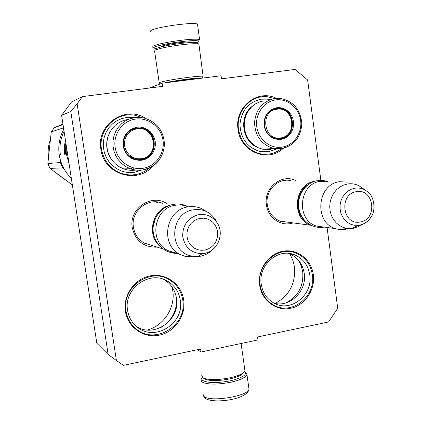 <?xml version="1.0" encoding="UTF-8"?>
<svg xmlns="http://www.w3.org/2000/svg" width="422" height="422" viewBox="0 0 422 422"><rect width="100%" height="100%" fill="white"/><g stroke="black" fill="none" stroke-linecap="round" stroke-linejoin="round"><path stroke-width="0.63" d="M275.155 303.439C289.228 295.748 295.658 283.689 294.445 267.258C293.749 262.231 292.05 257.647 289.36 253.501M147.426 330.009C164 325.547 175.547 307.432 172.767 290.563L172.055 287.007M61.601 115.37L70.79 111.477L108.143 354.475L96.838 343.281L61.601 115.37L71.582 101.897L82.469 96.596L162.507 86.362L162.053 83.234L221.07 75.749L221.497 78.819L295.041 69.419L307.633 79.98L320.862 180.342M82.469 96.596L77.131 103.817L116.414 360.52L123.44 365.346L200.608 349.026L201.041 352.006L197.464 349.69M327.076 227.484L337.721 308.26L328.585 321.965L257.536 336.988L257.947 339.921L201.041 352.006M293.063 222.895C281.432 227.052 267.938 218.047 266.446 204.892C263.444 187.816 282.096 172.946 296.26 180.827M157.2 247.134C143.855 247.514 135.546 241.031 132.271 227.69C128.531 208.378 152.295 192.712 167.529 204.084M313.314 274.675C315.434 289.777 304.9 305.491 290.6 308.324C276.331 311.383 261.709 300.575 259.672 285.14C257.415 269.742 268.397 253.786 282.83 251.248C297.23 248.479 311.404 259.53 313.314 274.675M183.707 299.958C186.107 315.656 174.761 332.103 159.226 335.184C143.728 338.502 127.739 327.393 125.418 311.331C122.865 295.31 134.713 278.599 150.401 275.835C166.052 272.834 181.534 284.217 183.707 299.958M283.093 148.481C267.875 162.998 240.387 151.762 238.077 129.485C234.194 107.436 257.694 88.583 276.299 98.321M152.896 166.015C137.54 184.752 103.68 174.333 100.874 149.314C96.089 124.595 125.566 104.735 145.827 118.429M70.79 111.477L77.131 103.817M116.414 360.52L108.143 354.475M162.053 83.234L149.404 88.034M291.053 180.721C278.314 177.245 264.926 190.586 267.3 204.607C268.751 212.83 273.108 218.39 280.377 221.27L288.084 222.225M162.924 203.499L162.607 203.367C148.233 196.736 130.403 211.227 133.447 227.342C134.692 234.437 138.363 239.712 144.456 243.177L152.105 245.514M261.25 284.317C262.679 292.958 266.989 299.261 274.184 303.228C290.958 312.786 313.245 294.756 309.753 274.864C308.176 265.332 303.223 258.697 294.894 254.957C278.43 247.397 257.863 265.111 261.25 284.317M127.586 310.376C128.742 317.328 131.996 322.935 137.345 327.198C155.08 342.2 184.762 323.094 180.268 300.105C178.917 291.977 174.835 285.763 168.025 281.463C150.179 269.505 123.303 288.395 127.586 310.376M284.185 180.458L284.829 180.595M145.954 243.9L147.304 244.138M155.249 201.832L156.567 202.18M274.179 303.228C290.231 307.68 307.163 290.7 304.246 273.409C302.685 264.014 297.795 257.467 289.571 253.78L294.894 254.957M288.601 253.411L289.571 253.78M136.406 326.433C154.336 338.439 180.6 319.623 176.465 298.212C175.13 290.204 171.105 284.08 164.39 279.844L168.025 281.463M163.472 279.322L164.39 279.844M286.026 302.869C298.175 296.392 303.745 286.069 302.738 271.91L301.202 265.728L298.375 260.126M293.2 254.35L293.58 254.666M161.172 327.33C171.253 321.058 176.417 312.006 176.681 300.169M281.3 148.797C274.859 153.666 267.717 155.301 259.868 153.692C248.104 150.348 240.994 142.251 238.541 129.417C235.566 111.577 251.053 94.407 267.659 96.802L274.485 98.526M312.338 274.727C316.099 296.175 292.035 315.614 273.952 305.233C266.256 300.955 261.64 294.181 260.105 284.913C256.465 264.251 278.541 245.182 296.26 253.242C305.27 257.262 310.629 264.42 312.338 274.727M149.863 167.75C141.212 174.914 131.506 176.718 120.745 173.173C110.126 168.768 103.712 160.782 101.507 149.219C97.878 129.512 116.952 110.97 135.81 115.459L143.158 117.986M182.763 300C187.605 324.803 155.523 345.391 136.433 329.113C130.725 324.523 127.254 318.51 126.014 311.067C121.409 287.429 150.253 267.084 169.47 279.855C176.865 284.475 181.296 291.191 182.763 300M148.206 244.275L145.738 243.805M158.978 202.998L155.011 201.827M160.112 246.432C146.028 234.996 152.442 208.79 170.172 205.192M153.175 226.762L155.412 218.411M178.047 253.174L172.767 252.456L167.798 250.51C148.259 241.289 153.972 207.682 175.478 205.261C179.693 204.596 183.76 205.055 187.684 206.648M195.407 256.84L185.59 256.539L180.131 254.434C159.68 244.776 165.682 209.439 188.196 206.891C192.606 206.184 196.863 206.669 200.967 208.336L206.047 211.222M212.662 249.539C209.201 253.084 205.087 255.321 200.323 256.233L197.807 256.544L191.208 255.959C167.887 251.486 169.902 212.503 193.64 209.787C199.722 208.874 205.245 210.214 210.214 213.801L214.909 218.554L217.942 224.214M285.267 180.605L284.328 180.437M310.877 225.232C290.79 219.029 293.955 183.807 314.849 181.254M304.447 220.258C294.377 211.074 296.334 191.688 308.049 184.73M324.286 227.11L316.394 226.044C295.695 220.004 298.908 183.67 320.372 181.323L327.546 181.471M345.713 229.431L339.214 229.557L335.316 228.597C313.757 222.288 317.138 184.177 339.504 181.713L348.108 182.135M361.548 224.652L357.555 226.999L353.198 228.344L347.174 228.46L343.144 227.411L339.404 225.49L336.102 222.763L333.385 219.345L331.365 215.378L330.125 211.021L329.724 206.469L330.178 201.901L331.465 197.512L333.538 193.487L336.297 189.995L339.636 187.178L343.413 185.158L347.464 184.008C351.457 183.375 355.277 183.945 358.916 185.722L366.001 190.617M244.618 371.45C247.514 374.514 242.919 377.6 230.834 380.697C217.42 383.266 208.072 383.202 202.792 380.507C201.632 379.615 201.51 378.587 202.428 377.416M244.786 371.576L245.72 372.241L246.944 374.567C245.862 377.368 240.677 379.884 231.388 382.116C217.246 384.827 207.397 384.753 201.848 381.889L200.883 379.742L202.038 378.022M156.293 48.541L153.766 48.024L154.373 47.185C159.12 45.159 168.478 43.26 182.446 41.498C191.372 40.523 196.747 40.364 198.572 41.029L197.886 42.163L196.583 42.685M152.574 47.122L153.033 46.109C158.018 43.957 167.877 41.952 182.605 40.09C192.015 39.067 197.67 38.914 199.58 39.631L197.612 24.882M155.765 49.263L156.33 48.493C160.724 46.652 169.333 44.917 182.167 43.287C191.045 42.321 196.061 42.216 197.222 42.97L198.757 44.125M159.189 82.728L154.589 51.051L155.101 50.176C159.796 48.219 169.027 46.367 182.805 44.616C191.952 43.608 197.296 43.461 198.825 44.168L198.889 44.621M164.353 82.939C170.182 81.636 177.826 80.365 187.284 79.13C195.154 78.16 200.012 77.78 201.864 78.001L202.228 78.139M159.189 83.002L159.785 82.432C164.533 80.94 173.764 79.278 187.489 77.448C195.935 76.408 201.141 76.018 203.109 76.266L198.915 44.247M168.884 82.364L186.065 79.568C192.648 78.756 196.557 78.466 197.786 78.698M243.621 372.542L241.505 374.704C238.979 376.313 235.165 377.701 230.059 378.861C218.074 381.177 209.544 381.177 204.47 378.866L204.248 378.713M244.771 369.54L244.939 370.738L242.603 373.291C239.902 375.005 235.808 376.487 230.328 377.737C217.462 380.217 208.315 380.222 202.892 377.759L201.748 375.612M71.318 178.216C64.788 171.833 60.768 164.111 59.254 155.038C57.935 145.938 59.439 137.377 63.764 129.359M69.113 163.958L66.349 154.077L66.001 143.833M141.681 160.26C131.796 160.729 125.598 156.008 123.097 146.096C122.591 135.873 127.154 129.58 136.791 127.212L140.431 127.133L144.002 127.882L147.325 129.422L150.243 131.68L152.6 134.534L154.288 137.846L155.222 141.449L155.359 145.168L154.689 148.813L153.255 152.205L151.113 155.185L148.38 157.591L145.184 159.31L141.681 160.26M141.433 159.616L134.396 159.01C128.43 156.762 124.833 152.437 123.604 146.023C123.113 136.216 127.497 130.176 136.744 127.898L142.43 128.183C158.778 131.337 157.912 157.96 141.433 159.616M135.272 128.183L141.607 128.357L144.867 129.543M150.132 154.246C147.616 157.237 144.44 159.041 140.616 159.669L139.745 159.774M142.873 168.336C155.649 166.468 165.002 153.381 163.008 140.326C161.204 127.244 148.433 117.237 135.589 119.078C122.712 120.718 113.022 133.974 115.122 147.246C117.026 160.55 130.134 170.393 142.873 168.336M128.172 119.342L123.556 120.439L119.231 122.417L115.359 125.207L112.073 128.705L109.504 132.793L107.742 137.314L106.856 142.108L106.877 146.998L107.805 151.804L109.604 156.351L112.205 160.465L115.512 164.01L119.4 166.854L123.73 168.895C127.65 170.282 131.643 170.673 135.71 170.071M64.656 154.31L64.286 147.093L65.405 139.977M65.563 154.183L65.79 142.446L65.568 154.183M60.399 154.874C59.191 146.619 60.415 138.785 64.075 131.369M135.304 158.276L135.082 159.215M131.991 167.434L131.179 168.948M136.833 158.63L136.612 159.563M133.51 167.872L132.967 168.911M140.748 159.384L140.674 159.658M128.225 155.201L134.106 158.762L140.985 159.352L140.906 159.621M141.222 159.263L141.138 159.579M141.792 159.157L141.718 159.463M140.679 158.772L140.431 159.732M141.639 170.108L134.502 172.271C130.05 172.93 125.682 172.492 121.404 170.952L116.752 168.731L112.574 165.646L109.029 161.811L106.249 157.364L104.329 152.463L103.348 147.283L103.343 142.019L104.313 136.86L106.223 131.991L109.003 127.597L112.547 123.836L116.725 120.84L121.388 118.719L126.357 117.538L134.212 117.654M136.976 128.81C155.502 125.529 160.038 156.636 141.391 158.683L138.11 158.793L134.871 158.144L131.849 156.778L129.185 154.753L127.022 152.168L125.466 149.161L124.601 145.875L124.469 142.483L125.081 139.16L126.4 136.063L128.362 133.357L130.867 131.184L133.79 129.638L136.976 128.81M136.39 128.277C131.638 129.053 127.987 131.537 125.445 135.726M65.974 143.665L65.431 144.667M65.32 179.862L57.355 173.975M48.467 156.029C47.739 150.733 48.287 145.585 50.107 140.584M64.044 168.837L62.704 167.893L60.351 162.539L60.594 160.829M72.352 184.92L50.002 168.389L47.855 163.53L60.351 162.539M47.855 163.53L51.257 131.886L63.532 127.861M51.257 131.886L54.38 127.666L63.031 124.617M54.38 127.666L62.941 124.031M50.002 168.389L62.704 167.893M280.999 139.402C271.947 139.793 266.308 135.23 264.077 125.719C263.676 115.929 267.886 109.926 276.721 107.715L280.055 107.657L283.32 108.396L286.353 109.894L289.007 112.073L291.148 114.821L292.673 118.007L293.512 121.467L293.612 125.028L292.979 128.52L291.644 131.759L289.666 134.597L287.15 136.886L284.212 138.516L280.999 139.402M280.677 138.801L276.104 138.69C269.663 137.008 265.776 132.666 264.441 125.666C264.051 116.272 268.097 110.511 276.574 108.385L280.25 108.385C296.276 109.852 296.634 137.208 280.677 138.801M275.371 108.612L280.488 108.923M284.739 136.886L279.359 138.933M282.044 147.146C293.749 145.442 302.395 132.956 300.643 120.434C299.071 107.884 287.435 98.226 275.671 99.914C263.877 101.417 254.935 114.051 256.771 126.774C258.433 139.524 270.365 149.04 282.044 147.146M263.998 100.795L259.535 101.897L255.368 103.944L251.676 106.84L248.6 110.48L246.269 114.715L244.786 119.379L244.206 124.274L244.549 129.201L245.804 133.969L247.925 138.374L250.816 142.246L254.355 145.426L258.406 147.79L262.795 149.251L270.623 149.504M279.797 138.859L279.95 138.548M276.257 149.119L268.498 151.762L259.931 151.472C247.329 147.542 240.667 138.543 239.944 124.474C241.395 110.485 248.526 102.055 261.334 99.186L267.089 99.128L270.101 99.676M276.843 109.251C293.823 106.217 297.79 136.053 280.709 137.899C263.697 141.185 259.556 110.96 276.843 109.251M285.457 136.454L280.008 138.585L275.529 138.474L280.25 138.5C296.033 136.501 295.611 110.195 279.591 108.786M275.983 108.786L270.149 111.113M273.693 137.968L275.529 138.474M198.778 214.64C188.107 217.562 182.737 224.773 182.679 236.262C184.789 247.482 191.308 253.29 202.243 253.68L204.338 253.427C217.968 251.47 225.137 232.844 216.523 221.935C211.955 216.133 206.036 213.701 198.778 214.64M200.097 218.353L196.752 219.334L193.682 221.065L191.045 223.46L188.972 226.408L187.574 229.747L186.92 233.319L187.046 236.937L187.948 240.413L189.573 243.578L191.841 246.269L194.632 248.347L197.807 249.718L201.204 250.304L204.644 250.088L207.967 249.08L211.011 247.334L213.611 244.939L215.653 242.012L217.029 238.694L217.673 235.159L217.557 231.578L216.676 228.128L215.083 224.979L212.846 222.288L210.087 220.189L206.933 218.796L203.546 218.174L200.097 218.353M351.595 228.566L358.183 225.401L359.586 225.179C364.914 223.924 368.97 220.833 371.761 215.895C374.926 211.997 375.506 197.174 367.435 191.678C363.669 188.671 359.438 187.521 354.754 188.223L351.136 189.288L347.797 191.192L344.901 193.84L342.585 197.116L340.965 200.856L340.116 204.881L340.09 208.995L340.876 212.994L342.442 216.697L344.711 219.915L347.564 222.494L350.872 224.319L354.469 225.301L359.518 225.216C364.592 224.172 368.554 221.281 371.402 216.533M356.4 191.688C338.465 193.988 342.643 225.955 360.293 221.956C378.001 219.509 374.008 187.98 356.4 191.688M248.79 387.654L248.985 389.026C248.78 396.11 209.934 402.488 203.953 396.385L202.971 394.111M191.556 42.506C193.329 40.465 165.081 44.073 161.462 46.367L161.019 46.942M150.274 31.766L150.786 30.648C155.512 26.955 195.898 21.475 197.528 24.291M108.312 135.546C105.3 144.287 106.476 152.426 111.835 159.975M142.763 169.96C149.367 168.842 154.768 165.635 158.957 160.339M123.73 168.895L130.387 168.753C134.449 170.177 138.59 170.572 142.805 169.934C155.971 166.737 163.198 158.266 164.475 144.514C163.683 130.683 156.741 121.8 143.644 117.865L134.982 117.538L130.224 118.666L125.761 120.708L121.763 123.588L118.376 127.207L115.723 131.427L113.903 136.106L112.99 141.059L113.006 146.112L113.966 151.081L115.818 155.781L118.498 160.038L121.911 163.704L125.92 166.643L130.387 168.753C134.428 170.182 138.548 170.583 142.742 169.96M141.249 128.858L140.806 128.183M252.472 106.107C238.435 116.182 241.927 141.861 258.016 147.61M281.701 148.739L290.099 145.611M262.795 149.251L273.62 148.481L281.769 148.713C294.387 145.479 301.065 136.976 301.804 123.203C300.411 109.435 293.295 101.174 280.466 98.421L274.875 98.468C262.663 101.217 255.869 109.287 254.503 122.691C255.215 136.164 261.587 144.762 273.62 148.481L281.664 148.744M279.807 138.611L279.675 138.912M144.039 242.945L163.193 249.043M167.798 250.51L180.131 254.434M191.208 255.959L185.59 256.539M214.909 218.554L216.523 221.935C225.042 232.923 218 251.19 204.38 253.39L202.243 253.68L197.807 256.544M279.992 221.133L311.061 225.327M316.394 226.044L335.316 228.597M347.174 228.46L339.214 229.557M157.691 202.518L157.174 201.964M246.944 374.567L248.985 389.026C248.099 399.724 212.166 404.271 204.902 398.088L203.087 395.33M196.183 78.903L196.14 78.619M190.681 42.548L190.755 42.205C189.483 41.15 167.45 43.635 161.589 46.357L161.373 46.853M153.766 48.024L152.411 47M198.572 41.029L199.58 39.631M173.352 204.396C161.42 206.453 152.3 218.295 153.112 230.649C153.772 243.025 164.506 253.432 176.633 253.321M173.711 204.338C178.817 203.562 183.654 204.359 188.233 206.717M317.223 180.679C305.444 182.773 296.951 195.412 298.755 207.772C300.337 220.184 312.37 229.489 324.17 227.094M317.777 180.59L322.788 180.421L327.704 181.471M201.864 78.001L203.109 76.266M160.355 83.878L159.099 82.934M204.47 378.866L202.892 377.759M244.939 370.738L241.094 343.497M241.505 374.704L242.603 373.291M142.43 128.183L141.607 128.357M141.217 128.852L140.769 128.177M134.106 158.762L141.138 159.279C157.258 157.395 158.065 131.611 141.971 128.557M280.245 108.385L278.963 108.623M279.749 138.616L279.622 138.917"/></g></svg>
